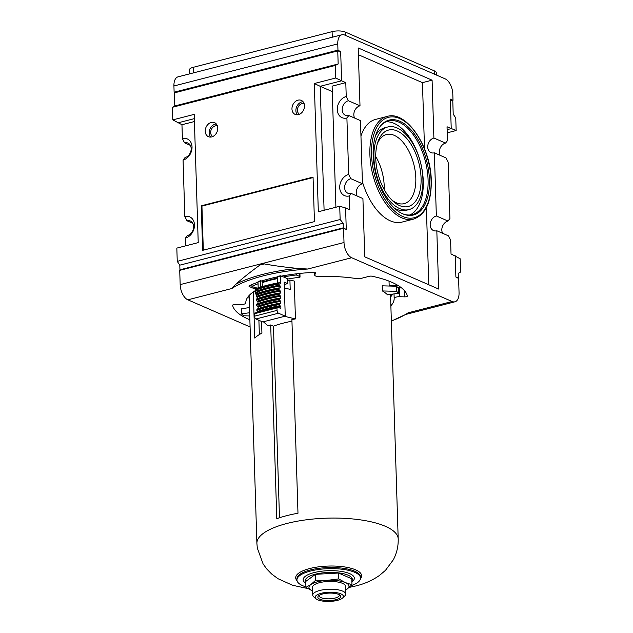 <?xml version="1.0" encoding="UTF-8"?>
<svg xmlns="http://www.w3.org/2000/svg" width="633" height="633" viewBox="0 0 633 633"><rect width="100%" height="100%" fill="white"/><g stroke="black" fill="none" stroke-linecap="round" stroke-linejoin="round"><path stroke-width="0.95" d="M231.828 288.521L235.808 284.249C242.542 278.235 250.597 271.826 259.973 265.021A100.141 32.6 -1.8 0 1 264.301 263.914C274.255 265.749 285.325 267.245 297.526 268.4L307.725 269.033A98.962 32.212 -1.8 0 0 231.828 288.521L187.859 299.82L250.09 326.952M391.352 320.978A98.962 32.212 178.2 0 0 408.15 312.805L406.956 313.826M453.006 100.275L452.809 94.04A12.723 6.813 75.6 0 0 445.126 78.832L344.7 35.052A12.723 6.813 75.6 0 0 341.907 34.752A12.723 6.813 75.6 0 0 337.769 43.891L337.959 50.126L340.681 51.756L337.753 50.909L338.164 63.996L335.3 65.444L335.696 78.025L314.3 83.524L318.328 211.762L339.723 206.271L345.594 207.964L346.267 229.455L343.561 228.276L344.012 242.526A12.723 6.813 75.6 0 0 351.695 257.734L452.12 301.514A12.723 6.813 75.6 0 0 454.905 301.814A12.723 6.813 75.6 0 0 459.052 292.675L458.601 278.425L455.887 277.017L458.347 277.99L458.205 273.361L460.595 272.032L460.183 258.778L451.028 253.928L450.585 240.057L448.457 235.832L436.817 230.76L438.645 289.052L364.75 256.84L362.915 198.548L351.275 193.469A7.833 6.101 113.6 0 1 347.913 193.247A7.833 6.101 113.6 0 1 344.811 185.659A7.833 6.101 113.6 0 1 350.817 178.672L362.448 183.744L360.47 120.61L348.83 115.53A7.833 6.101 113.6 0 1 345.468 115.309A7.833 6.101 113.6 0 1 342.366 107.721A7.833 6.101 113.6 0 1 348.364 100.734L360.003 105.806L358.183 47.958L432.086 80.177L433.898 138.018L445.537 143.09L447.468 140.637L447.033 126.774L456.148 130.54L455.752 117.952L453.204 114.146L452.793 101.058L450.308 99.539L450.3 99.096L453.006 100.275L451.954 100.544M343.561 228.276L179.725 270.354L180.168 284.613A12.723 6.813 75.6 0 0 187.859 299.82M339.723 206.271L340.143 219.516L343.165 223.212L343.308 227.84L345.942 229.312M314.3 83.524L320.203 86.31L324.096 210.283M335.696 78.025L341.598 80.81L320.203 86.31L332.278 91.571M340.681 51.756L341.598 80.81L345.792 82.638L332.103 86.159L335.909 207.252M343.308 227.84L179.946 269.8L179.796 265.172L177.248 261.366L176.829 248.112L198.224 242.613L194.196 114.375L172.801 119.874L172.405 107.286L174.795 105.956L174.384 92.869L337.753 50.909M180.516 270.156L179.946 269.8M212.783 136.538A5.792 4.518 113.6 0 1 210.678 132.606A5.792 4.518 113.6 0 1 217.396 125.951M210.599 137.084A7.659 5.966 113.6 0 1 209.151 132.993A7.659 5.966 113.6 0 1 216.312 123.981M450.308 99.539L451.226 128.602L447.12 129.654M447.222 132.835L456.148 130.54M436.817 230.76A7.833 6.101 113.6 0 1 433.455 230.539A7.833 6.101 113.6 0 1 430.353 222.951A7.833 6.101 113.6 0 1 436.351 215.956L434.365 152.822L446.004 157.894L448.14 162.119L449.913 218.575L447.99 221.036A7.833 6.101 113.6 0 0 442.641 233.3M343.165 223.212L179.796 265.172M340.143 219.516L177.248 261.366M335.3 65.444L172.405 107.286M291.963 109.003A7.659 5.966 113.6 0 1 294.962 101.873A7.659 5.966 113.6 0 1 301.292 100.378A7.659 5.966 113.6 0 1 303.705 109.778A7.659 5.966 113.6 0 1 295.168 114.415A7.659 5.966 113.6 0 1 291.963 109.003M205.227 131.284A7.659 5.966 113.6 0 1 208.225 124.155A7.659 5.966 113.6 0 1 214.555 122.652A7.659 5.966 113.6 0 1 216.961 132.06A7.659 5.966 113.6 0 1 208.431 136.696A7.659 5.966 113.6 0 1 205.227 131.284M313.05 177.09L201.254 205.812L202.655 250.344L314.451 221.629L313.05 177.09M338.164 63.996L174.795 105.956M387.143 116.44C406.56 110.189 430.97 146.967 431.287 180.729C431.484 202.014 425.558 214.816 413.523 219.137A53.014 28.382 75.6 0 1 372.845 174.85A53.014 28.382 75.6 0 1 387.143 116.44L375.583 119.408A53.014 28.382 75.6 0 0 360.952 136.087M362.392 181.806A53.014 28.382 75.6 0 0 401.963 222.104L413.523 219.137M424.521 148.834L422.448 82.654L358.397 54.731M428.794 284.755L426.373 207.632M434.365 152.822A7.833 6.101 113.6 0 1 431.002 152.6A7.833 6.101 113.6 0 1 427.9 145.012A7.833 6.101 113.6 0 1 433.898 138.018M432.086 80.177L422.448 82.654M354.654 118.07A7.833 6.101 113.6 0 1 360.003 105.806M357.107 196.008A7.833 6.101 113.6 0 1 362.448 183.744M337.959 50.126L174.122 92.212L175.167 92.671M340.673 51.305L339.858 51.518M341.907 34.752L178.071 76.838A12.723 6.813 75.6 0 0 173.925 85.977L174.122 92.212M249.869 319.776A87.702 28.548 -1.8 0 1 232.596 305.359A2.358 0.768 -1.8 0 1 232.588 305.312A2.358 0.768 -1.8 0 1 235.349 304.465L240.279 304.608A4.716 1.535 -1.8 0 0 245.802 302.93A74.219 24.165 -1.8 0 1 255.273 290.666A4.716 1.535 -1.8 0 0 255.874 289.882L255.811 287.865M249.378 285.72L249.41 286.591L255.02 289.036A4.716 1.535 -1.8 0 1 255.874 289.882M249.41 286.591A2.358 0.768 -1.8 0 1 248.983 286.171A2.358 0.768 -1.8 0 1 249.442 285.697A87.702 28.548 -1.8 0 1 258.011 282.207M261.571 281.012A87.702 28.548 -1.8 0 1 277.294 276.922M281.511 276.083A87.702 28.548 -1.8 0 1 313.121 272.388A2.358 0.768 -1.8 0 1 315.661 273.068A2.358 0.768 -1.8 0 1 315.622 273.211L314.759 274.841A4.716 1.535 -1.8 0 0 314.688 275.126L314.609 272.467M394.035 293.902L394.177 298.404A4.716 1.535 -1.8 0 1 399.7 296.727L404.629 296.869A2.358 0.768 -1.8 0 0 407.391 296.022A2.358 0.768 -1.8 0 0 407.383 295.975A87.702 28.548 -1.8 0 0 372.022 276.217A2.358 0.768 -1.8 0 0 369.276 276.289L361.277 278.338A4.716 1.535 -1.8 0 1 356.268 278.56A74.219 24.165 -1.8 0 0 319.436 276.51A4.716 1.535 -1.8 0 1 314.688 275.126M394.177 298.404A74.219 24.165 -1.8 0 1 390.87 305.81M392.658 294.108A74.219 24.165 -1.8 0 1 390.593 296.901M398.204 287.833A4.716 1.535 -1.8 0 1 399.415 287.817L399.7 296.727M401.512 287.88L399.415 287.817M313.066 177.556L201.935 206.105L203.32 250.177M201.254 205.812L201.935 206.105M194.418 121.528L181.956 124.725L182.391 138.587L184.527 142.821L190.335 145.353M181.956 124.725L172.801 119.874M182.391 138.587A11.37 8.862 113.6 0 1 192.028 146.943A11.37 8.862 113.6 0 1 183.064 160.078L184.836 216.533L186.972 220.759L192.788 223.291M186.972 220.759A7.833 6.101 113.6 0 1 190.335 220.98A7.833 6.101 113.6 0 1 193.437 228.568A7.833 6.101 113.6 0 1 187.439 235.555L185.516 238.016L185.762 245.818M184.836 216.533A11.37 8.862 113.6 0 1 194.473 224.881A11.37 8.862 113.6 0 1 185.516 238.016M184.527 142.821A7.833 6.101 113.6 0 1 187.89 143.042A7.833 6.101 113.6 0 1 190.992 150.63A7.833 6.101 113.6 0 1 184.994 157.617L183.064 160.078M345.792 82.638L346.227 96.509A11.37 8.862 -66.4 0 0 337.27 109.636A11.37 8.862 -66.4 0 0 346.9 117.991L348.68 174.447L350.817 178.672M346.9 117.991L348.83 115.53M346.227 96.509L348.364 100.734M348.68 174.447A11.37 8.862 -66.4 0 0 339.715 187.574A11.37 8.862 -66.4 0 0 349.353 195.929L351.275 193.469M436.351 215.956L447.99 221.036M440.188 155.362A7.833 6.101 113.6 0 1 445.537 143.09M375.709 156.47A35.685 19.109 -104.4 0 1 384.215 186.134A35.685 19.109 -104.4 0 1 384.215 189.576M194.331 118.64L177.762 122.897M349.353 195.929L349.788 209.792L345.594 207.964M458.347 277.99L457.881 278.109M455.222 255.756L455.887 277.017M297.336 114.802A7.659 5.966 113.6 0 1 295.888 110.712A7.659 5.966 113.6 0 1 303.049 101.699M299.52 114.257A5.792 4.518 113.6 0 1 297.415 110.324A5.792 4.518 113.6 0 1 304.133 103.67M421.08 178.166A39.468 21.134 75.6 0 0 402.754 134.481A39.468 21.134 75.6 0 0 377.838 142.053A39.468 21.134 75.6 0 0 393.03 201.183A39.468 21.134 75.6 0 0 421.08 178.166M391.716 199.909A35.685 19.109 75.6 0 0 404.194 203.644A35.685 19.109 75.6 0 0 415.81 178.015A35.685 19.109 75.6 0 0 386.439 134.512A35.685 19.109 75.6 0 0 377.3 143.794M422.907 178.965A42.648 22.835 75.6 0 0 387.8 126.972A42.648 22.835 75.6 0 0 376.295 173.964A42.648 22.835 75.6 0 0 409.021 209.586A42.648 22.835 75.6 0 0 422.907 178.965M387.8 126.972L384.904 127.716A42.648 22.835 75.6 0 0 375.598 135.502M394.224 207.996A42.648 22.835 75.6 0 0 406.125 210.33L409.021 209.586M409.891 214.975A48.306 25.858 75.6 0 0 423.263 181.117A48.306 25.858 75.6 0 0 385.964 121.837M402.849 213.875A48.306 25.858 75.6 0 0 412.352 214.571A48.306 25.858 75.6 0 0 428.082 179.883A48.306 25.858 75.6 0 0 388.322 121.006A48.306 25.858 75.6 0 0 380.322 126.196M429.435 179.804A48.986 26.23 75.6 0 0 410.92 129.686A48.986 26.23 75.6 0 0 380.662 125.777A48.986 26.23 75.6 0 0 375.899 174.067A48.986 26.23 75.6 0 0 403.348 214.081A48.986 26.23 75.6 0 0 429.435 179.804M189.433 73.919L189.307 69.954A9.424 3.07 -1.8 0 1 193.31 67.296L332.096 31.65A9.424 3.07 -1.8 0 1 345.214 32.03L434.547 70.967A9.424 3.07 -1.8 0 1 436.256 72.653L436.327 74.995M258.897 320.282L259.348 334.564M257.56 298.744L255.574 293.126L255.487 290.515M253.303 291.948L254.751 338.046A70.69 23.01 -1.8 0 1 261.927 333.077L261.564 321.445M249.742 315.938L243.642 315.764A82.472 26.847 -1.8 0 1 241.513 313.897L241.355 308.777L249.481 307.583M241.513 313.897L249.647 312.702M382.379 290.951L382.221 285.831L396.361 286.235A82.472 26.847 -1.8 0 1 398.481 288.102L398.648 293.221L387.57 294.851A70.69 23.01 -1.8 0 0 382.379 290.951L396.519 291.362A82.472 26.847 -1.8 0 1 398.648 293.221M396.361 286.235L396.519 291.362M270.695 324.958L276.787 518.688A70.69 23.01 -1.8 0 1 297.985 513.244L291.9 319.515A70.69 23.01 -1.8 0 1 295.437 318.921L284.581 316.318L263.375 321.77L268.083 325.948A70.69 23.01 -1.8 0 1 270.695 324.958L273.456 326.161L279.477 517.762M287.604 280.435A75.636 24.624 -1.8 0 1 289.914 280.031L294.25 281.068L295.437 318.921M273.456 326.161A65.974 21.475 -1.8 0 1 291.955 321.2M284.367 287.983L290.207 289.384L289.914 280.031M351.901 582.099L353.871 579.883A25.605 8.332 178.2 0 0 328.472 570.689A25.605 8.332 178.2 0 0 303.705 581.466L305.81 583.547M350.88 585.834A31.808 10.357 178.2 0 0 360.533 578.016A31.808 10.357 178.2 0 0 328.408 568.671A31.808 10.357 178.2 0 0 296.94 580.018A31.808 10.357 178.2 0 0 305.913 586.87M389.026 281.123L389.168 285.586A70.69 23.01 -1.8 0 1 389.414 286.037M249.18 297.898L247.313 297.842M389.168 285.586L398.671 285.863M257.544 291.489A68.451 22.282 178.2 0 0 255.574 293.126M312.599 591.024L305.929 587.337L310.827 584.575L315.669 580.239L315.487 574.337L338.513 573.031L351.798 578.815L351.98 584.718L347.137 589.054A20.027 6.52 178.2 0 0 345.365 582.605A20.027 6.52 178.2 0 0 327.214 580.366A20.027 6.52 178.2 0 0 310.827 584.575A20.027 6.52 178.2 0 0 312.599 591.024A20.027 6.52 178.2 0 0 312.615 591.024M305.929 587.337L305.747 581.442L315.487 574.337M335.878 599.704A11.457 3.735 178.2 0 0 340.008 595.21A11.457 3.735 178.2 0 0 329.176 593.105A11.457 3.735 178.2 0 0 318.502 595.89A11.457 3.735 178.2 0 0 322.363 599.997A11.457 3.735 178.2 0 0 335.878 599.704M337.413 600.369A14.14 4.605 178.2 0 0 342.611 598.003A14.14 4.605 178.2 0 0 329.152 592.235A14.14 4.605 178.2 0 0 316.081 598.834A14.14 4.605 178.2 0 0 337.413 600.369M342.611 598.003L344.763 595.97A16.498 5.373 178.2 0 0 345.713 594.086A16.498 5.373 178.2 0 0 329.057 589.236A16.498 5.373 178.2 0 0 312.742 595.123A16.498 5.373 178.2 0 0 313.81 596.943L316.081 598.834M345.713 594.086L345.468 586.293A16.498 5.373 178.2 0 0 328.812 581.442A16.498 5.373 178.2 0 0 312.496 587.329L312.742 595.123M345.586 589.988A20.027 6.52 178.2 0 0 347.137 589.054L345.586 590.091M315.669 580.239L327.214 580.366L338.695 578.926L338.513 573.031M351.98 584.718L345.365 582.605L338.695 578.926M319.301 595.289A10.088 3.284 178.2 0 0 319.167 595.859A10.088 3.284 178.2 0 0 324.65 598.589A10.088 3.284 178.2 0 0 335.055 598.066A10.088 3.284 178.2 0 0 339.343 595.226A10.088 3.284 178.2 0 0 339.177 594.664M257.678 293.308L257.631 291.837L256.207 289.898L256.713 288.585L256.191 289.234A69.037 22.471 -1.8 0 1 278.742 283.442L279.264 282.785L278.757 284.106L280.182 286.045L280.245 287.825A66.679 21.704 -1.8 0 0 279.517 287.952M280.625 308.635L280.886 308.311L277.499 307.274A0.942 0.506 75.6 0 0 277.294 307.258A0.942 0.506 75.6 0 0 276.985 307.931L277.064 310.384A2.358 1.258 75.6 0 0 278.488 313.2L285.254 316.152L284.185 282.081L287.706 283.616L287.548 278.71L283.465 276.93A84.355 27.456 -1.8 0 1 296.268 274.967L299.385 276.328L299.298 273.496M280.815 275.782L280.554 276.107L283.465 276.93M279.264 282.785L280.775 283.006L280.554 276.107A65.508 21.324 -1.8 0 0 277.286 276.684L277.483 283.038M280.506 283.331L280.775 283.006A65.508 21.324 -1.8 0 0 280.047 283.125M279.422 287.912L278.9 288.561L279.422 287.912L279.976 288.15M278.924 289.226L278.9 288.561A69.037 22.471 -1.8 0 0 256.349 294.353L256.871 293.704L256.349 294.353L256.951 296.149A68.095 22.171 -1.8 0 1 279.501 290.357L278.924 289.226A69.037 22.471 -1.8 0 0 256.373 295.018M279.588 293.032L279.058 293.68L280.403 292.944L280.348 291.164L279.501 290.357M280.142 293.277L280.403 292.944A66.679 21.704 -1.8 0 0 279.675 293.071M279.082 294.353L279.058 293.68A69.037 22.471 -1.8 0 0 256.507 299.472L257.038 298.823L256.507 299.472L257.109 301.276A68.095 22.171 -1.8 0 1 279.667 295.484L279.082 294.353A69.037 22.471 -1.8 0 0 256.531 300.145M279.746 298.151L279.224 298.8L280.561 298.072L280.506 296.291L279.667 295.484M280.3 298.396L280.561 298.072A66.679 21.704 -1.8 0 0 279.841 298.19M279.24 299.472L279.224 298.8A69.037 22.471 -1.8 0 0 256.674 304.6L257.196 303.943L256.689 305.264L257.275 306.396A68.095 22.171 -1.8 0 1 279.826 300.604L279.24 299.472A69.037 22.471 -1.8 0 0 256.689 305.264M279.905 303.278L279.382 303.927L280.728 303.191L280.664 301.411L279.826 300.604M280.459 303.516L280.728 303.191A66.679 21.704 -1.8 0 0 280 303.318M279.406 304.592L279.382 303.927A69.037 22.471 -1.8 0 0 256.832 309.719L257.354 309.07L256.832 309.719L257.433 311.515A68.095 22.171 -1.8 0 1 279.984 305.723L279.406 304.592A69.037 22.471 -1.8 0 0 256.856 310.384M280.158 308.437A66.679 21.704 -1.8 0 1 280.886 308.311L280.83 306.53L279.984 305.723M262.719 286.488L262.948 281.717L277.325 277.871M296.268 274.967L296.236 273.836M258.193 287.817A76.34 24.853 -1.8 0 0 257.694 288.055L255.052 287.714L251.934 286.361L251.879 284.597M287.556 279.074A76.34 24.853 -1.8 0 1 299.686 277.27L299.385 276.328M254.949 313.074A0.942 0.506 75.6 0 0 254.743 313.05A0.942 0.506 75.6 0 0 254.434 313.723L254.513 316.176A2.358 1.258 75.6 0 0 255.938 318.992L262.703 321.944L285.254 316.152M251.934 286.361A84.355 27.456 -1.8 0 1 258.058 283.758M258.193 287.944L258.003 281.899A65.508 21.324 -1.8 0 1 260.519 280.989L260.709 287.105M277.547 276.352L277.286 276.684L277.547 276.352A65.033 21.174 -1.8 0 1 280.641 275.806M263.091 281.669L260.772 280.664M257.837 298.428L257.797 296.956L256.951 296.149M258.003 303.547L257.955 302.083L257.109 301.276M258.161 308.667L258.114 307.203L257.275 306.396M258.28 312.322L257.433 311.515M287.706 283.616L284.257 284.494M235.808 284.249A100.141 32.6 -1.8 0 1 297.526 268.4M452.12 301.514L408.15 312.805M337.769 43.891L173.925 85.977M351.695 257.734L307.725 269.033M404.432 290.626L404.629 296.869M314.688 272.483L314.759 274.841M254.98 287.683L255.02 289.036M431.073 180.524A51.835 27.757 75.6 0 0 385.078 118.624A51.835 27.757 75.6 0 0 387.744 203.478A51.835 27.757 75.6 0 0 431.073 180.524M344.012 242.526L180.168 284.613M193.31 67.296L193.492 72.882M332.096 31.65L332.27 37.228M345.214 32.03L345.317 35.321M434.547 70.967L434.649 74.267M351.869 580.991A23.563 7.667 178.2 0 0 328.527 572.461A23.563 7.667 178.2 0 0 305.779 582.439M360.533 578.016L360.494 576.908A31.808 10.357 178.2 0 0 328.377 567.556A31.808 10.357 178.2 0 0 296.909 578.902L296.94 580.018M360.478 578.72A32.987 10.737 178.2 0 0 328.329 566.06A32.987 10.737 178.2 0 0 297.035 580.714M349.155 587.424L355.873 585.936C364.505 583.863 372.354 580.374 379.42 575.484L385.465 570.357L393.307 559.817C396.756 553.297 398.386 546.342 398.197 538.944A70.69 23.01 178.2 0 0 326.826 518.166A70.69 23.01 178.2 0 0 256.895 543.383L257.315 548.083L263.091 563.908L266.675 568.901L271.573 573.941L277.927 578.673L292.612 585.288L307.883 588.563M262.592 282.555A61.971 20.177 -1.8 0 1 277.349 278.631M278.488 313.2L255.938 318.992M277.064 310.384L254.513 316.176M276.985 307.931L254.434 313.723M258.264 281.574A65.033 21.174 -1.8 0 1 260.567 280.736M256.207 289.898A69.037 22.471 -1.8 0 1 278.757 284.106M256.792 291.03A68.095 22.171 -1.8 0 1 279.343 285.238M257.346 291.275A67.153 21.862 -1.8 0 1 279.897 285.483M257.631 291.837A66.679 21.704 -1.8 0 1 280.182 286.045M257.504 296.394A67.153 21.862 -1.8 0 1 280.055 290.602M257.797 296.956A66.679 21.704 -1.8 0 1 280.348 291.164M257.663 301.514A67.153 21.862 -1.8 0 1 280.213 295.722M257.955 302.083A66.679 21.704 -1.8 0 1 280.506 296.291M257.829 306.641A67.153 21.862 -1.8 0 1 280.379 300.841M258.114 307.203A66.679 21.704 -1.8 0 1 280.664 301.411M257.987 311.76A67.153 21.862 -1.8 0 1 280.538 305.968M259.989 311.697A66.679 21.704 -1.8 0 1 280.83 306.53M300.018 277.072L299.9 273.424M406.956 313.833L391.352 321.105M406.093 314.348L454.905 301.814M398.197 538.944L390.514 294.424M256.895 543.383L249.101 295.524M256.468 288.569C262.948 286.156 270.481 284.225 279.074 282.761M258.145 281.566L260.661 280.656M256.634 293.688C263.106 291.283 270.639 289.344 279.232 287.88M256.792 298.808C263.265 296.402 270.797 294.464 279.398 293.008M256.951 303.935C263.431 301.522 270.964 299.591 279.557 298.127M257.117 309.054C263.589 306.649 271.122 304.71 279.715 303.247M254.743 313.05L277.294 307.258M299.915 273.424L300.034 277.112M277.452 276.344L280.72 275.766"/></g></svg>
